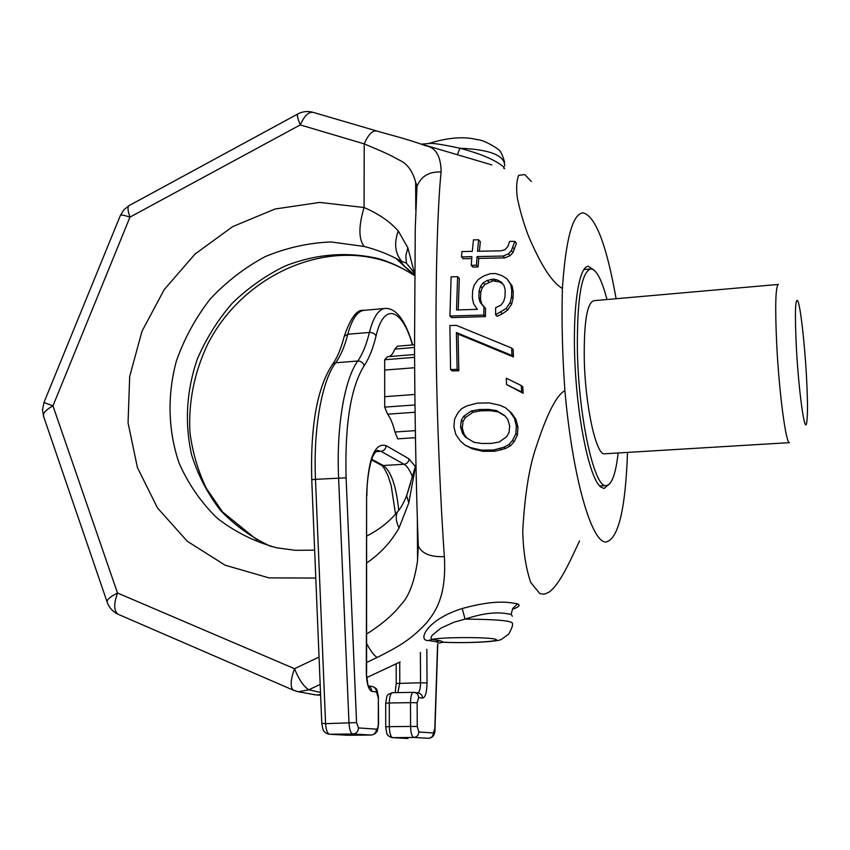 <?xml version="1.0" encoding="UTF-8"?>
<svg xmlns="http://www.w3.org/2000/svg" width="850" height="850" viewBox="0 0 850 850"><rect width="100%" height="100%" fill="white"/><g stroke="black" fill="none" stroke-linecap="round" stroke-linejoin="round"><path stroke-width="1.27" d="M442.266 642.228L438.919 643.099L436.135 641.697L428.4 640.507C417.382 641.346 425.776 619.862 462.219 608.515C495.678 599.324 508.98 602.299 517.639 603.893C520.625 605.221 518.936 607.017 512.582 609.259M531.367 181.496L524.79 174.579L518.617 175.387C516.481 181.199 516.077 188.87 517.416 198.422C521.539 217.579 526.904 233.867 533.524 247.286C543.872 269.663 553.499 283.39 562.403 288.469C561.51 320.142 562.339 354.184 564.889 390.618C556.495 395.197 546.964 413.876 536.286 446.654C529.316 466.406 524.801 494.413 522.75 530.676C523.122 550.343 525.757 567.566 530.666 582.346L539.814 593.608L544 594.214L548.441 592.535C560.054 584.917 571.54 557.791 579.562 540.876M491.853 164.911L421.122 144.022M366.626 662.447L377.103 657.486C404.303 643.971 413.642 636.629 426.913 622.476C436.645 610.215 446.526 594.671 444.359 556.622C440.799 506.664 436.719 420.548 436.071 341.317C435.54 261.8 438.366 197.2 441.118 171.998C440.927 156.007 435.625 147.209 425.212 145.616C415.937 142.12 402.061 137.902 383.594 132.972M296.044 691.209L298.392 691.783L308.816 689.786L320.174 684.42M294.1 690.508L293.261 690.136C290.094 687.013 290.509 679.862 294.504 668.695C298.956 679.607 303.726 686.63 308.816 689.786L320.503 692.442M464.886 445.017L472.26 448.789L483.193 451.329L495.178 451.212L505.538 448.471L510.563 445.761L514.122 441.745L517.406 435.083L517.947 427.168L515.886 419.326L511.36 412.877L505.495 407.766L499.991 405.269L489.207 402.9L477.296 403.134L466.894 405.918L461.784 408.584L458.086 412.526L454.601 419.05L453.889 426.849L455.897 434.637L460.498 441.129L464.886 445.017L470.486 447.599L481.451 450.128L493.467 450.011L503.859 447.249L508.916 444.539L512.486 440.513L515.812 433.84L516.364 425.903L514.324 418.051L509.788 411.591L505.495 407.766M506.611 384.572L523.154 393.263L522.739 386.867L521.241 385.517L506.271 378.218L506.611 384.572L521.645 391.924L521.241 385.517M450.574 369.538L452.285 370.919L458.819 370.749L458.076 334.061L513.411 356.904L513.188 349.52L511.689 348.064L456.386 325.359L449.873 325.55L450.574 369.538L457.13 369.368L456.397 332.562L511.913 355.481L511.689 348.064M449.926 316.03L483.831 315.063L483.926 306.829L480.091 302.281L478.901 297.681L479.103 290.796L480.558 286.216L483.299 282.752L487.305 280.404L493.871 279.119L497.739 280.139L501.553 282.285L504.029 285.589L505.187 290.094L504.996 296.958L503.593 301.612L500.926 305.182L495.656 307.668L495.592 314.723L506.111 308.539L510.117 302.589L511.541 296.777L511.721 289.914L510.606 284.293L506.919 278.789L501.861 275.591L495.454 273.53L490.237 273.658L483.618 276.038L478.242 279.522L474.098 285.249L472.589 290.976L472.377 297.861L473.546 303.631L477.36 309.358L456.514 309.953L457.619 276.696L451.127 276.856L449.926 316.03L451.637 317.592L485.424 316.614L485.52 308.422L481.695 303.886L480.505 299.306L480.717 292.453L482.184 287.884L484.914 284.453L492.862 280.904L499.301 281.849L502.626 283.709M458.224 309.91L459.319 278.407L457.619 276.696M495.592 314.723L497.144 316.285L502.382 313.788L507.631 310.123L511.626 304.204L513.049 298.414L513.23 291.582L512.125 285.983L506.919 278.789M471.251 265.327L472.929 267.102L478.104 266.985L478.752 258.389L504.688 257.901L510.053 255.701L512.933 252.535L516.449 243.302L514.845 241.347L509.639 241.411L507.822 246.553L504.932 249.719L500.926 250.824L477.519 251.249L478.646 239.796L473.45 239.87L472.324 251.345L461.943 251.547L461.497 256.891L471.877 256.679L471.251 265.327L476.446 265.211L477.073 256.572L503.094 256.052L508.481 253.842L511.349 250.644L514.845 241.347M461.497 256.891L463.218 258.708L471.739 258.527M479.379 251.218L480.346 241.729L478.646 239.796M466.979 438.058L464.174 434.456L462.272 427.975L463.059 421.473L465.396 417.562L472.919 412.261L480.739 410.826L489.983 410.656L498.015 411.814L505.24 416.171M564.889 390.618C572.783 479.772 592.163 543.894 606.209 541.96C618.418 538.741 625.515 508.98 627.491 452.678L627.502 452.402M366.796 677.567L400.127 661.948M436.135 641.697L440.162 640.741L443.796 642.271C467.128 643.312 498.599 641.835 501.564 639.285L508.608 634.217C511.689 628.819 512.975 625.26 512.465 623.528C512.763 620.808 496.953 619.342 465.046 619.108C492.469 610.13 503.646 613.211 511.158 614.38L512.731 608.377L517.639 603.893M438.919 643.099L443.19 642.175C466.395 643.461 503.54 641.431 495.401 639.232C488.399 636.969 441.618 637.096 432.129 639.412L430.918 637.734L432.161 635.247L441.118 628.023L453.932 622.232L465.046 619.108L462.219 608.515M428.4 640.507L432.129 639.412L440.162 640.741M512.348 616.186L511.158 614.38M503.784 168.417L503.636 166.887C495.391 159.981 480.803 153.765 459.882 148.24C442.117 144.394 431.704 142.832 428.655 143.533L428.336 143.671M503.636 166.887L504.656 168.672M457.406 154.774L459.882 148.24C489.897 149.472 504.836 155.38 504.709 165.994M616.112 298.722C606.549 244.8 595.563 216.176 583.153 212.861C572.741 213.371 565.824 238.574 562.403 288.469M594.235 270.268L588.434 266.337C578.457 265.848 571.997 310.856 575.206 368.379C578.319 425.871 590.304 479.272 600.791 487.082L604.084 488.474L609.758 483.724M414.598 274.848L405.811 267.41C402.454 264.254 400.977 262.299 401.381 261.556L401.625 261.439M401.689 261.428L406.385 263.128L414.407 273.052L407.841 247.722L398.257 230.924C389.778 221.457 378.388 213.658 364.076 207.528C358.498 226.121 358.53 239.094 364.161 246.458L331.054 241.952C308.422 242.856 286.418 247.775 265.041 256.7C244.502 267.729 226.164 281.924 210.003 299.274C195.468 318.081 184.259 338.672 176.364 361.059C167.142 395.314 168.013 430.886 179.159 463.282C188.381 484.096 201.014 502.361 217.079 518.086C234.834 531.909 254.756 541.832 276.834 547.846L295.46 550.322L314.649 550.152M415.947 464.525L406.608 495.837L408.829 502.796L415.331 467.404M406.683 495.221L405.907 497.632M401.381 261.556L395.919 258.411C386.824 253.608 376.242 249.624 364.161 246.458M401.689 261.492L395.919 258.411L414.364 275.506C401.71 267.304 389.417 261.598 377.464 258.379C346.279 251.462 315.392 254.054 284.793 266.146C265.359 275.708 247.764 288.161 231.997 303.514C217.6 320.248 206.04 338.767 197.317 359.082C186.416 390.957 184.514 422.875 191.601 454.835C197.997 475.192 207.613 493.701 220.437 510.34C234.929 525.513 251.759 537.551 270.906 546.454M380.152 259.654L377.464 258.379M118.979 614.656L117.895 614.178C113.815 610.736 113.688 603.681 117.512 593.013L294.504 668.695L319.047 657.061M383.509 132.951L377.166 131.113C372.789 129.944 368.464 134.204 364.204 143.884L300.263 124.907L129.986 217.101L52.955 405.886L117.512 593.013C110.84 596.381 107.334 599.261 106.994 601.641L43.329 415.639C43.393 412.579 46.601 409.328 52.955 405.886L43.956 402.496L120.466 215.241C121.412 214.731 124.589 215.347 129.986 217.101C127.734 210.853 127.415 207.039 129.019 205.647L297.755 114.006C296.841 115.037 297.681 118.671 300.263 124.907C304.513 115.398 308.986 111.265 313.671 112.519L376.178 130.815M297.914 113.921L297.755 114.006C302.483 111.488 307.445 110.893 312.662 112.221M129.296 205.498L123.93 209.716L120.317 215.602M43.945 402.517L42.5 409.976L43.828 417.084M107.355 602.692L106.994 601.641C108.885 607.336 112.508 611.522 117.895 614.178L293.261 690.136L298.392 691.783L316.072 694.939L320.588 694.641M416.224 190.315L415.65 182.155C412.462 170.637 406.853 163.211 398.809 159.864C388.949 154.275 382.808 151.704 364.204 143.884L364.076 207.528L319.717 202.417L275.007 209.015L232.634 226.642L194.99 254.086L164.209 289.627L142.003 331.224L129.678 376.486L128.053 422.854L137.424 467.585L157.484 507.939L187.276 541.269L225.186 565.218L268.972 577.883L315.796 578.053M441.118 171.998C429.154 171.466 421.122 176.226 417.01 186.267L416.224 199.41M444.359 556.622C430.514 557.175 421.823 553.605 418.285 545.902L417.924 536.456M366.669 634.004C381.756 624.452 393.114 614.752 400.743 604.913C408.85 596.785 414.439 582.037 417.541 560.681L417.987 544.404M377.103 657.486C373.915 655.35 370.43 650.707 366.647 643.567M366.775 562.891C380.226 553.743 390.979 542.098 399.043 527.956L408.829 502.796M399.043 527.956C395.898 521.369 395.388 515.961 397.524 511.721L399.723 508.969M398.257 230.924C393.837 243.398 395.038 253.555 401.848 261.407M407.841 247.722L405.832 255.595L406.385 263.128M511.36 412.877L509.788 411.591M515.886 419.326L514.324 418.051M517.947 427.168L516.364 425.903M517.406 435.083L515.812 433.84M514.122 441.745L512.486 440.513M510.563 445.761L508.916 444.539M505.538 448.471L503.859 447.249M501.691 449.831L500.002 448.619M495.178 451.212L493.467 450.011M483.193 451.329L481.451 450.128M476.393 450.064L474.629 448.874M472.26 448.789L470.486 447.599M482.067 443.509L473.939 442.276L465.439 437.123L462.421 433.234L460.519 426.743L461.316 420.229L463.664 416.298L471.229 410.986L479.071 409.551L488.346 409.381L496.4 410.529L504.783 415.586L507.779 419.464L509.703 425.999L509.001 432.608L506.728 436.603L499.279 441.989L491.406 443.402L482.067 443.509M498.015 411.814L496.4 410.529M489.983 410.656L488.346 409.381M480.739 410.826L479.071 409.551M472.919 412.261L471.229 410.986M465.396 417.562L463.664 416.298M463.059 421.473L461.316 420.229M462.272 427.975L460.519 426.743M464.174 434.456L462.421 433.234M523.154 393.263L521.645 391.924M513.411 356.904L511.913 355.481M458.076 334.061L456.397 332.562M458.819 370.749L457.13 369.368M485.52 308.422L483.926 306.829M481.695 303.886L480.091 302.281M485.424 316.614L483.831 315.063M512.125 285.983L510.606 284.293M513.23 291.582L511.721 289.914M513.049 298.414L511.541 296.777M511.626 304.204L510.117 302.589M507.631 310.123L506.111 308.539M502.382 313.788L500.841 312.205M499.301 281.849L497.739 280.139M495.454 280.84L493.871 279.119M492.862 280.904L491.268 279.193M488.909 282.115L487.305 280.404M484.914 284.453L483.299 282.752M482.184 287.884L480.558 286.216M480.717 292.453L479.103 290.796M480.505 299.306L478.901 297.681M514.516 249.422L512.933 247.509M512.933 252.535L511.349 250.644M510.053 255.701L508.481 253.842M504.688 257.901L503.094 256.052M478.752 258.389L477.073 256.572M478.104 266.985L476.446 265.211M796.376 347.544C798.617 390.256 804.482 433.022 806.533 423.566C807.84 417.35 807.808 401.498 806.459 375.998C804.684 343.496 800.615 307.296 797.906 301.112C795.228 297.033 794.718 312.513 796.376 347.544M778.356 284.431C775.519 286.365 774.966 306.467 776.73 344.739C779.153 393.231 785.974 444.157 789.512 442.638L604.903 453.772M604.552 453.794C596.222 455.547 585.278 406.608 584.279 359.667C583.833 322.586 586.999 302.929 593.768 300.698L778.207 284.442M606.996 299.529C601.779 279.65 596.403 269.429 590.856 268.876C581.368 271.809 576.884 299.487 577.416 351.921C578.797 418.986 594.479 488.283 606.135 485.616C611.766 484.925 615.772 474.045 618.141 452.965M414.524 344.771L397.534 346.184L394.772 349.095L414.534 347.469M388.822 356.607C391.17 355.969 393.157 353.473 394.772 349.095M414.577 354.514L387.547 356.703L384.668 359.741L384.678 370.069L414.651 367.721M415.459 437.697L397.768 438.855L394.953 432.002C392.976 424.001 390.522 418.051 387.621 414.184L384.71 407.118L384.678 370.069M394.953 432.002L415.353 430.642M387.621 414.184L415.098 412.25M384.71 407.118L415.002 404.951M384.699 396.684L414.885 394.464M384.668 359.741L414.587 357.329M313.756 694.673L320.62 695.247M426.828 649.326L427.029 682.943C426.828 692.442 425.329 697.499 422.556 698.105L418.678 697.595L417.138 702.759L417.254 726.484L418.848 732.009L433.383 732.987L434.817 728.577L437.569 644.311M412.431 344.951C402.358 308.678 383.966 301.516 376.093 335.814C373.054 348.489 369.07 358.466 364.14 365.734C350.742 387.217 344.728 424.575 346.099 477.806L356.575 722.606L358.498 727.929L376.497 729.151C377.602 728.864 378.207 726.973 378.324 723.456L378.324 697.999L376.507 691.985L371.918 691.379C368.528 689.871 366.669 683.751 366.329 673.03L366.605 495.55C368.029 458.979 374.531 442.34 386.112 445.644L409.009 458.83L415.491 466.714M412.707 344.919C405.365 320.28 396.238 308.114 385.326 308.422C378.707 308.954 373.405 316.933 369.431 332.361C366.467 344.526 362.578 354.067 357.786 361.006C344.547 379.111 336.271 426.487 338.598 477.987L349.01 723.371C349.467 729.831 350.763 733.38 352.899 734.007L371.269 735.037M376.093 335.814L374.043 333.487L370.621 332.361L347.82 334.22C351.964 318.835 357.478 310.866 364.342 310.314L384.699 308.486M364.14 365.734C363.173 362.631 361.059 361.059 357.786 361.006L335.676 362.78C340.659 355.863 344.707 346.343 347.82 334.22L344.271 336.249C350.593 317.783 357.106 309.156 363.811 310.356M346.099 477.806L315.488 479.347C313.225 428.071 321.927 380.864 335.676 362.78L332.722 364.098C337.291 357.638 341.147 348.351 344.271 336.249L344.016 337.227M356.575 722.606L325.592 723.658L315.488 479.347L311.748 479.708C310.293 425.595 317.284 387.058 332.722 364.098L331.904 365.203M358.498 727.929C358.147 731.584 356.277 733.614 352.899 734.007L329.577 734.251C327.367 733.624 326.039 730.086 325.592 723.658L321.778 723.35C322.671 728.854 323.425 731.468 324.02 731.181C325.136 732.806 326.953 733.826 329.492 734.251L348.383 735.271L371.067 735.037C374.351 734.655 376.168 732.689 376.497 729.151M321.767 723.201L311.748 479.761M328.833 734.198L348.298 735.271L371.089 735.037C373.83 734.549 375.668 733.486 376.624 731.839C377.156 732.413 377.814 729.64 378.579 723.531L378.324 697.999M347.831 735.239L348.543 735.261M407.957 738.48L392.647 737.662C390.649 736.897 389.544 733.231 389.332 726.665L410.582 726.421C410.805 733.019 411.889 736.695 413.812 737.46L428.623 738.289M391.946 737.609L392.562 737.662M392.572 737.662C390.044 737.141 388.376 736.153 387.568 734.697C387.122 735.388 386.506 732.753 385.719 726.793L389.332 726.665L389.3 702.982L410.486 702.642L410.582 726.421L417.254 726.484M392.647 737.662L413.812 737.46C416.882 737.099 418.561 735.282 418.848 732.009M385.698 703.216L389.3 702.982C389.481 696.671 390.533 693.239 392.456 692.697L392.562 692.707M418.678 697.595C418.413 694.546 416.851 692.793 414.014 692.336L413.504 692.325C411.655 692.867 410.646 696.309 410.486 702.642L417.138 702.759M397.842 692.601L399.776 683.198L399.723 662.139M396.228 683.485L420.548 682.784C420.442 688.691 419.528 692.049 417.807 692.878M398.714 509.979C396.228 486.051 391.096 471.229 383.308 465.513L371.779 459.319M380.248 464.599L383.308 465.513L404.058 464.259C407.182 466.098 410.029 470.411 412.59 477.201M376.507 691.985C376.231 688.702 374.574 686.811 371.535 686.332L368.433 685.886M371.918 691.379L370.834 687.916L368.018 685.865L366.329 673.03M366.605 495.55L366.605 673.094M377.506 450.447L380.959 451.308L404.058 464.259C407.076 463.771 408.723 461.954 409.009 458.83M386.112 445.644C385.804 448.896 384.083 450.787 380.959 451.308L375.806 451.637M420.389 652.396L420.548 682.784L427.029 682.943M422.556 698.105C422.291 695.077 420.739 693.345 417.913 692.888L414.715 692.442M433.383 732.987C433.107 736.174 431.471 737.938 428.485 738.289L428.506 738.289C432.937 737.917 435.104 734.793 434.998 728.907L434.817 728.577M442.329 642.218L443.796 642.271M421.377 144.117L428.655 143.533C447.791 137.551 463.888 136.244 476.956 139.602C484.819 139.676 501.436 150.864 499.609 150.917C500.841 151.512 502.52 155.252 504.624 162.137M414.364 275.506C402.549 267.867 390.734 262.469 378.93 259.324C315.573 242.59 240.444 279.459 207.602 344.377C194.204 372.725 188.328 402.114 189.954 432.544C192.525 452.232 197.954 470.762 206.231 488.134L222.572 511.955L257.221 540.048M415.788 209.865L415.65 182.155L417.01 186.267L415.267 227.821L414.534 347.459C414.842 414.279 416.075 489.281 418.285 545.902L417.541 560.681L417.329 518.861M366.817 536.031C379.451 529.497 389.683 521.401 397.524 511.721C400.318 508.969 403.346 503.668 406.608 495.826L410.614 483.246M599.622 485.966L606.135 485.616M583.854 269.535L590.367 268.929M385.719 726.793L385.698 703.162C387.26 693.844 386.442 694.971 392.456 692.697L414.014 692.336M395.154 692.654L396.228 683.432L396.174 663.797M395.516 514.059L391.191 485.647L388.152 476.159C385.061 469.434 382.84 465.8 381.512 465.279L371.567 459.935M372.566 686.503C377.188 689.265 376.678 687.119 378.579 698.041M366.871 495.741C366.86 472.919 371.981 456.514 373.936 454.368C375.849 451.329 377.124 450.022 377.761 450.436L377.464 450.457M435.009 728.737L437.761 644.215"/></g></svg>
